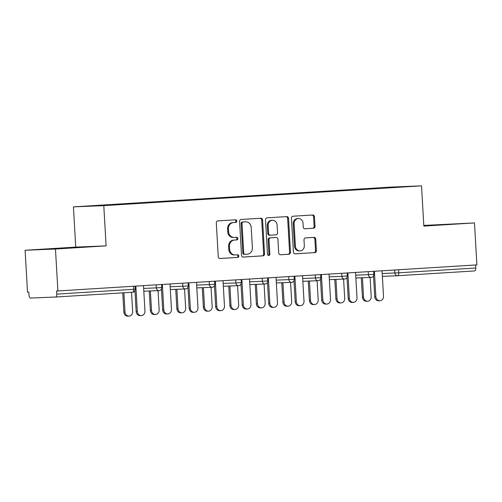 <?xml version="1.0" encoding="UTF-8"?>
<svg xmlns="http://www.w3.org/2000/svg" width="502" height="502" viewBox="0 0 502 502"><rect width="100%" height="100%" fill="white"/><g stroke="black" fill="none" stroke-linecap="round" stroke-linejoin="round"><path stroke-width="0.75" d="M236.831 221.043A1.318 1.167 87.7 0 0 235.589 219.801L217.868 220.905A1.882 1.669 87.7 0 0 216.306 222.888L218.257 256.742A1.882 1.669 87.7 0 0 220.039 258.517L237.76 257.413A1.318 1.167 87.7 0 0 237.603 254.784L235.312 254.922A6.03 5.346 87.7 0 1 235.212 254.928A6.03 5.346 87.7 0 1 229.627 249.237L229.464 246.419A6.03 5.346 87.7 0 1 234.453 240.069L236.749 239.925A1.318 1.167 87.7 0 0 236.599 237.289L234.302 237.433A6.03 5.346 87.7 0 1 234.202 237.44A6.03 5.346 87.7 0 1 228.617 231.748L228.454 228.931A6.03 5.346 87.7 0 1 233.449 222.581L235.739 222.436A1.318 1.167 87.7 0 0 236.831 221.043M233.417 237.471A6.03 5.346 87.7 0 1 233.317 237.477A6.03 5.346 87.7 0 1 227.732 231.786L227.569 228.962A6.03 5.346 87.7 0 1 232.564 222.612L234.854 222.468A1.318 1.167 87.7 0 0 234.905 219.845M219.801 258.511L236.869 257.451A1.318 1.167 87.7 0 0 236.919 254.821M234.428 254.96A6.03 5.346 87.7 0 1 234.321 254.966A6.03 5.346 87.7 0 1 228.743 249.274L228.579 246.457A6.03 5.346 87.7 0 1 233.568 240.1L235.865 239.962A1.318 1.167 87.7 0 0 235.909 237.333M313.449 228.259A1.882 1.669 87.7 0 0 315.005 226.276L314.459 216.776A1.882 1.669 87.7 0 0 312.683 215L293.005 216.224A1.882 1.669 87.7 0 0 291.442 218.213L293.394 252.06A1.882 1.669 87.7 0 0 295.17 253.836L314.854 252.613A1.882 1.669 87.7 0 0 316.411 250.63L315.752 239.153A1.882 1.669 87.7 0 0 313.976 237.377L305.549 237.904A1.882 1.669 87.7 0 0 303.992 239.887L304.319 245.578A5.039 4.468 87.7 0 1 300.064 250.887A5.039 4.468 87.7 0 1 295.396 246.131L294.109 223.848A5.039 4.468 87.7 0 1 298.37 218.533A5.039 4.468 87.7 0 1 303.032 223.29L303.252 227.004A1.882 1.669 87.7 0 0 305.028 228.78L312.564 228.297A1.882 1.669 87.7 0 0 314.12 226.308L313.574 216.814A1.882 1.669 87.7 0 0 312.037 215.038M106.104 245.873L75.733 247.109L25.1 250.26L55.471 249.03L106.104 245.873L103.788 205.638L421.523 185.847L423.845 226.082L474.478 222.932L476.9 264.887L56.563 291.041L56.739 294.109L133.708 289.315L133.538 286.278M55.471 249.03L57.893 290.991M262.59 220.008A1.882 1.669 87.7 0 0 260.814 218.232L241.136 219.456A1.882 1.669 87.7 0 0 239.573 221.438L241.525 255.292A1.882 1.669 87.7 0 0 243.301 257.068L262.985 255.844A1.882 1.669 87.7 0 0 264.541 253.861L262.59 220.008L261.705 220.045A1.882 1.669 87.7 0 0 260.168 218.27M267.07 217.843L286.749 216.613A1.882 1.669 87.7 0 1 288.524 218.389L290.476 252.242A1.882 1.669 87.7 0 1 288.92 254.225L280.492 254.752A1.882 1.669 87.7 0 1 278.717 252.977L277.926 239.247A1.882 1.669 87.7 0 0 276.15 237.471L270.565 237.816A1.882 1.669 87.7 0 0 269.003 239.805L269.831 254.094A1.318 1.167 87.7 0 1 267.491 254.238L265.508 219.826A1.882 1.669 87.7 0 1 267.07 217.843M103.788 205.638L73.417 206.874L391.152 187.083L421.523 185.847M364.835 189.216L364.816 188.834L348.677 189.838L350.973 189.75L351.174 190.12M364.816 188.834L394.729 187.02L410.134 186.399L384.827 188.024L130.125 203.887L100.212 205.701L84.807 206.328L112.417 204.609L112.586 204.929M126.278 204.076L126.253 203.693L112.417 204.609M126.253 203.693L138.922 202.959L139.117 203.329M152.784 202.425L152.765 202.042L138.922 202.959M152.765 202.042L165.428 201.302L165.629 201.678M179.289 200.775L179.27 200.392L165.428 201.302M179.27 200.392L191.933 199.652L192.134 200.028M205.795 199.125L205.776 198.742L191.933 199.652M205.776 198.742L218.445 198.001L218.64 198.372M232.307 197.474L232.282 197.091L218.445 198.001M232.282 197.091L244.951 196.351L245.145 196.721M258.812 195.824L258.787 195.441L244.951 196.351M258.787 195.441L271.457 194.701L271.651 195.071M285.318 194.174L285.293 193.791L271.457 194.701M285.293 193.791L297.962 193.05L298.157 193.421M311.824 192.517L311.805 192.134L297.962 193.05M311.805 192.134L324.468 191.4L324.668 191.77M338.329 190.867L338.31 190.484L324.468 191.4M338.31 190.484L350.973 189.75M340.613 190.39L340.795 190.735M314.101 192.046L314.283 192.385M287.596 193.697L287.778 194.036M261.09 195.347L261.272 195.686M234.585 196.997L234.767 197.342M208.079 198.648L208.261 198.993M181.573 200.298L181.755 200.643M155.062 201.948L155.243 202.293M128.556 203.599L128.738 203.944M25.1 250.26L27.522 292.22L28.846 292.17L29.022 295.232A2.88 1.33 -93.6 0 0 30.515 298.056L55.578 297.033A2.88 1.33 -93.6 0 0 55.59 297.033A2.88 1.33 -93.6 0 0 56.739 294.109M474.478 222.932L423.807 225.429M475.576 264.974L475.752 268.012A2.88 1.33 86.4 0 1 474.597 270.936A2.88 1.33 86.4 0 1 474.585 270.936L397.64 275.73M75.733 247.109L73.417 206.874M367.119 188.739L367.301 189.085M394.729 187.02L394.61 187.365M56.757 248.408L45.293 249.224L55.157 248.829L87.95 246.783L56.757 248.408L56.776 248.735M423.832 225.875L454.291 223.967L423.813 225.549M243.062 257.062L262.1 255.882A1.882 1.669 87.7 0 0 263.657 253.893L261.705 220.045M243.119 221.978A1.318 1.167 87.7 0 0 242.027 223.365L243.74 253.077A1.318 1.167 87.7 0 0 244.982 254.319L247.404 254.169A6.03 5.346 87.7 0 0 252.393 247.819L251.22 227.513A6.03 5.346 87.7 0 0 245.641 221.821A6.03 5.346 87.7 0 0 245.541 221.821L242.234 222.009A1.318 1.167 87.7 0 0 241.142 223.403L242.027 223.365M244.938 254.326L244.097 254.357A1.318 1.167 87.7 0 1 242.855 253.115L241.142 223.403M244.857 221.853A6.03 5.346 87.7 0 0 244.756 221.853A6.03 5.346 87.7 0 0 244.656 221.859L245.541 221.821M242.234 222.009L244.656 221.859M280.254 254.746L288.035 254.263A1.882 1.669 87.7 0 0 289.591 252.28L287.64 218.426A1.882 1.669 87.7 0 0 286.102 216.657M275.328 237.502A1.882 1.669 87.7 0 0 275.265 237.509L269.681 237.854A1.882 1.669 87.7 0 0 268.118 239.837L268.94 254.131L269.831 254.094M268.269 255.405A1.318 1.167 87.7 0 0 268.94 254.131M277.104 225.003A5.039 4.468 87.7 0 0 272.442 220.246A5.039 4.468 87.7 0 0 268.181 225.555L268.633 233.411A1.882 1.669 87.7 0 0 270.415 235.187L276 234.836A1.882 1.669 87.7 0 0 277.556 232.853L277.104 225.003M272.442 220.246L271.557 220.278A5.039 4.468 87.7 0 0 267.296 225.593L268.181 225.555M270.346 235.187L269.524 235.218A1.882 1.669 87.7 0 1 267.748 233.443L267.296 225.593M304.789 228.78L312.564 228.297M298.37 218.533L297.485 218.571A5.039 4.468 87.7 0 0 293.224 223.886L294.109 223.848M300.064 250.887L299.179 250.925A5.039 4.468 87.7 0 1 294.511 246.168L293.224 223.886M294.931 253.836L313.97 252.65A1.882 1.669 87.7 0 0 315.526 250.661L314.867 239.19A1.882 1.669 87.7 0 0 313.33 237.421M129.001 316.103L127.853 316.153A4.317 3.828 -92.3 0 1 123.85 312.075L125.004 312.031A4.317 3.828 87.7 0 0 129.001 316.103A4.317 3.828 87.7 0 0 132.647 311.554L131.537 292.302M123.894 292.779L125.004 312.031M122.745 292.854L123.85 312.075M141.307 315.607L140.158 315.651A4.317 3.828 -92.3 0 1 136.161 311.573L137.31 311.529A4.317 3.828 87.7 0 0 141.307 315.607A4.317 3.828 87.7 0 0 144.959 311.052L143.49 285.657M136.161 311.573L134.956 290.664M137.31 311.529L135.847 286.134M155.507 314.453L154.359 314.503A4.317 3.828 -92.3 0 1 150.362 310.424L151.51 310.374A4.317 3.828 87.7 0 0 155.507 314.453A4.317 3.828 87.7 0 0 159.153 309.903L158.042 290.633M150.387 290.94L151.51 310.374M149.238 290.991L150.362 310.424M182.013 312.802L180.864 312.846A4.317 3.828 -92.3 0 1 176.867 308.774L178.015 308.724A4.317 3.828 87.7 0 0 182.013 312.802A4.317 3.828 87.7 0 0 185.665 308.247L184.554 288.983M176.899 289.29L178.015 308.724M175.744 289.34L176.867 308.774M208.518 311.152L207.37 311.196A4.317 3.828 -92.3 0 1 203.373 307.124L204.521 307.073A4.317 3.828 87.7 0 0 208.518 311.152A4.317 3.828 87.7 0 0 212.17 306.596L211.06 287.332M203.404 287.64L204.521 307.073M202.25 287.69L203.373 307.124M235.03 309.502L233.876 309.546A4.317 3.828 -92.3 0 1 229.878 305.467L231.027 305.423A4.317 3.828 87.7 0 0 235.03 309.502A4.317 3.828 87.7 0 0 238.676 304.946L237.565 285.682M229.91 285.989L231.027 305.423M228.755 286.033L229.878 305.467M261.536 307.851L260.381 307.895A4.317 3.828 -92.3 0 1 256.384 303.817L257.539 303.773A4.317 3.828 87.7 0 0 261.536 307.851A4.317 3.828 87.7 0 0 265.181 303.296L264.071 284.025M256.415 284.339L257.539 303.773M255.267 284.383L256.384 303.817M167.819 313.951L166.664 314.001A4.317 3.828 -92.3 0 1 162.667 309.922L163.815 309.878A4.317 3.828 87.7 0 0 167.819 313.951A4.317 3.828 87.7 0 0 171.464 309.401L170.002 284.007M162.667 309.922L161.462 289.008M163.815 309.878L162.353 284.483M194.324 312.3L193.17 312.351A4.317 3.828 -92.3 0 1 189.172 308.272L190.327 308.228A4.317 3.828 87.7 0 0 194.324 312.3A4.317 3.828 87.7 0 0 197.97 307.751L196.508 282.356M189.172 308.272L187.968 287.357M190.327 308.228L188.859 282.833M220.83 310.65L219.675 310.7A4.317 3.828 -92.3 0 1 215.678 306.622L216.833 306.578A4.317 3.828 87.7 0 0 220.83 310.65A4.317 3.828 87.7 0 0 224.476 306.101L223.013 280.706M215.678 306.622L214.473 285.707M216.833 306.578L215.364 281.183M247.335 309L246.187 309.05A4.317 3.828 -92.3 0 1 242.184 304.971L243.338 304.921A4.317 3.828 87.7 0 0 247.335 309A4.317 3.828 87.7 0 0 250.981 304.45L249.519 279.056M242.184 304.971L240.979 284.057M243.338 304.921L241.876 279.526M273.841 307.349L272.693 307.393A4.317 3.828 -92.3 0 1 268.695 303.321L269.844 303.271A4.317 3.828 87.7 0 0 273.841 307.349A4.317 3.828 87.7 0 0 277.493 302.794L276.025 277.399M268.695 303.321L267.484 282.406M269.844 303.271L268.382 277.876M288.041 306.195L286.893 306.245A4.317 3.828 -92.3 0 1 282.89 302.166L284.044 302.122A4.317 3.828 87.7 0 0 288.041 306.195A4.317 3.828 87.7 0 0 291.687 301.646L290.576 282.375M282.921 282.689L284.044 302.122M281.773 282.733L282.89 302.166M300.347 305.699L299.198 305.743A4.317 3.828 -92.3 0 1 295.201 301.671L296.349 301.62A4.317 3.828 87.7 0 0 300.347 305.699A4.317 3.828 87.7 0 0 303.999 301.144L302.53 275.749M295.201 301.671L293.996 280.756M296.349 301.62L294.887 276.225M314.547 304.545L313.399 304.595A4.317 3.828 -92.3 0 1 309.401 300.516L310.55 300.472A4.317 3.828 87.7 0 0 314.547 304.545A4.317 3.828 87.7 0 0 318.199 299.995L317.082 280.725M309.427 281.038L310.55 300.472M308.278 281.082L309.401 300.516M326.858 304.049L325.704 304.093A4.317 3.828 -92.3 0 1 321.707 300.02L322.855 299.97A4.317 3.828 87.7 0 0 326.858 304.049A4.317 3.828 87.7 0 0 330.504 299.493L329.042 274.098M321.707 300.02L320.502 279.106M322.855 299.97L321.393 274.575M341.053 302.894L339.904 302.944A4.317 3.828 -92.3 0 1 335.907 298.866L337.055 298.822A4.317 3.828 87.7 0 0 341.053 302.894A4.317 3.828 87.7 0 0 344.705 298.345L343.594 279.074M335.938 279.388L337.055 298.822M334.784 279.432L335.907 298.866M353.364 302.399L352.209 302.442A4.317 3.828 -92.3 0 1 348.212 298.364L349.367 298.32A4.317 3.828 87.7 0 0 353.364 302.399A4.317 3.828 87.7 0 0 357.01 297.843L355.548 272.448M348.212 298.364L347.007 277.455M349.367 298.32L347.899 272.925M367.558 301.244L366.41 301.294A4.317 3.828 -92.3 0 1 362.413 297.215L363.561 297.165A4.317 3.828 87.7 0 0 367.558 301.244A4.317 3.828 87.7 0 0 371.21 296.695L370.099 277.424M362.444 277.731L363.561 297.165M361.289 277.782L362.413 297.215M379.87 300.742L378.715 300.792A4.317 3.828 -92.3 0 1 374.718 296.713L375.872 296.669A4.317 3.828 87.7 0 0 379.87 300.742A4.317 3.828 87.7 0 0 383.515 296.193L382.053 270.798M374.718 296.713L373.513 275.805M375.872 296.669L374.404 271.275M132.547 292.239L55.603 297.033L132.559 292.239A2.88 1.33 -93.6 0 0 132.559 292.239A2.88 1.33 -93.6 0 0 133.708 289.315L135.258 289.202A2.88 2.88 0 0 1 132.559 292.239M397.515 275.736L382.373 276.351L397.565 275.736A2.88 2.554 -92.3 0 1 394.898 273.013L394.729 270.007M373.563 276.709L372.76 276.74L373.563 276.709M398.601 269.769L398.776 272.806L475.752 268.012M382.21 273.534L398.776 272.806A2.88 1.33 86.4 0 1 397.628 275.73A2.88 1.33 86.4 0 1 397.615 275.73A2.88 2.554 -92.3 0 1 397.565 275.736A2.88 2.88 0 0 0 397.628 275.73L474.597 270.936M143.647 288.393L156.342 287.878L156.166 284.866M160.22 287.665L156.342 287.878A2.88 2.554 -92.3 0 0 159.008 290.595A2.88 2.88 0 0 0 161.763 287.552L160.22 287.665M159.052 290.589A2.88 2.554 -92.3 0 1 159.008 290.595L143.81 291.21M170.159 286.742L182.847 286.222L182.672 283.216M196.665 285.086L209.353 284.571L209.177 281.566M223.17 283.435L235.858 282.921L235.689 279.915M249.676 281.785L262.364 281.271L262.195 278.265M276.182 280.135L288.876 279.62L288.7 276.615M302.693 278.484L315.381 277.97L315.206 274.958M329.199 276.834L341.887 276.32L341.711 273.308M355.705 275.184L368.393 274.669L368.223 271.657M186.725 286.014L182.847 286.222A2.88 2.554 -92.3 0 0 185.514 288.945A2.88 2.88 0 0 0 188.269 285.902L186.725 286.014M185.564 288.939A2.88 2.554 -92.3 0 1 185.514 288.945L170.322 289.56M213.231 284.358L209.353 284.571A2.88 2.554 -92.3 0 0 212.02 287.288A2.88 2.88 0 0 0 214.774 284.251L213.231 284.358M212.07 287.288A2.88 2.554 -92.3 0 1 212.02 287.288L196.828 287.91M238.588 285.638A2.88 2.88 0 0 0 241.28 282.595L235.858 282.921A2.88 2.554 -92.3 0 0 238.525 285.638A2.88 2.88 0 0 0 238.588 285.638A2.88 2.554 -92.3 0 1 238.525 285.638L223.334 286.259M265.094 283.988A2.88 2.88 0 0 0 267.792 280.944L262.364 281.271A2.88 2.554 -92.3 0 0 265.031 283.988A2.88 2.88 0 0 0 265.094 283.988A2.88 2.554 -92.3 0 1 265.031 283.988L249.839 284.603M291.599 282.337A2.88 2.88 0 0 0 294.297 279.294L288.876 279.62A2.88 2.554 -92.3 0 0 291.536 282.337A2.88 2.88 0 0 0 291.599 282.337A2.88 2.554 -92.3 0 1 291.536 282.337L276.345 282.952M319.259 277.757L315.381 277.97A2.88 2.554 -92.3 0 0 318.048 280.687A2.88 2.88 0 0 0 320.803 277.644L319.259 277.757M318.092 280.687A2.88 2.554 -92.3 0 1 318.048 280.687L302.85 281.302M345.765 276.106L341.887 276.32A2.88 2.554 -92.3 0 0 344.554 279.037A2.88 2.88 0 0 0 347.309 275.993L345.765 276.106M344.604 279.03A2.88 2.554 -92.3 0 1 344.554 279.037L329.362 279.652M372.271 274.456L368.393 274.669A2.88 2.554 -92.3 0 0 371.06 277.386A2.88 2.88 0 0 0 373.814 274.343L372.271 274.456M371.11 277.38A2.88 2.554 -92.3 0 1 371.06 277.386L355.868 278.001M232.564 222.612L233.449 222.581M227.569 228.962L228.454 228.931M227.732 231.786L228.617 231.748M235.865 239.962L236.749 239.925M233.568 240.1L234.453 240.069M228.579 246.457L229.464 246.419M228.743 249.274L229.627 249.237M236.869 257.451L237.76 257.413M234.854 222.468L235.739 222.436M263.657 253.893L264.541 253.861M262.1 255.882L262.985 255.844M242.855 253.115L243.74 253.077M287.64 218.426L288.524 218.389M289.591 252.28L290.476 252.242M288.035 254.263L288.92 254.225M275.265 237.509L276.15 237.471M269.681 237.854L270.565 237.816M268.118 239.837L269.003 239.805M267.748 233.443L268.633 233.411M294.511 246.168L295.396 246.131M314.867 239.19L315.752 239.153M315.526 250.661L316.411 250.63M313.97 252.65L314.854 252.613M313.574 216.814L314.459 216.776M314.12 226.308L315.005 226.276M135.082 286.184L135.258 289.202M135.007 291.568L134.203 291.599M161.588 284.527L161.763 287.552M161.512 289.918L160.709 289.949M188.093 282.877L188.269 285.902M188.018 288.267L187.215 288.299M214.605 281.227L214.774 284.251M214.523 286.617L213.72 286.648M241.111 279.576L241.28 282.595M241.035 284.96L240.226 284.998M267.616 277.926L267.792 280.944M267.541 283.31L266.731 283.348M294.122 276.276L294.297 279.294M294.046 281.66L293.243 281.691M320.627 274.625L320.803 277.644M320.552 280.009L319.749 280.041M347.133 272.975L347.309 275.993M347.058 278.359L346.254 278.39M373.645 271.318L373.814 274.343M233.317 237.477L234.202 237.44M234.321 254.966L235.212 254.928M244.079 254.357L244.963 254.326M244.756 221.853L245.641 221.821M275.297 237.502L276.182 237.471M269.492 235.225L270.377 235.187"/></g></svg>

